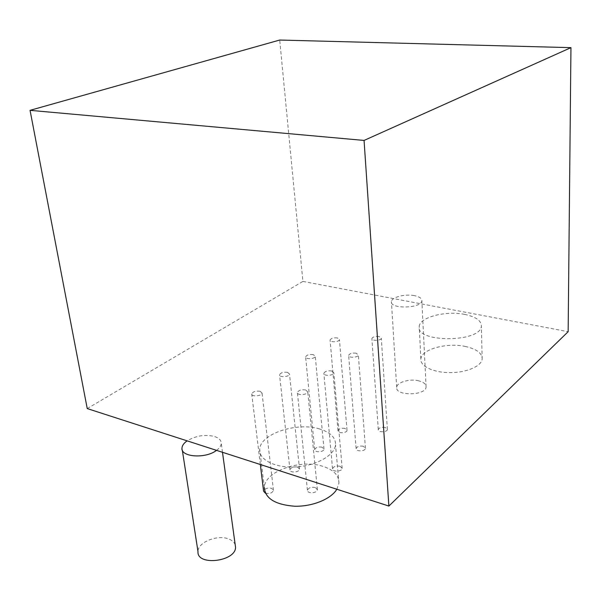 <?xml version="1.0" encoding="UTF-8"?>
<svg xmlns="http://www.w3.org/2000/svg" width="601" height="601" viewBox="0 0 601 601"><rect width="100%" height="100%" fill="white"/><g stroke="black" fill="none" stroke-linecap="round" stroke-linejoin="round"><path stroke-width="0.45" stroke-dasharray="3 2.25" d="M87.235 408.575L302.904 281.418L279.713 40.042M302.904 281.418L568.148 331.699M319.574 428.956C296.917 421.752 260.03 433.877 259.707 449.383C258.685 459.757 275.296 468.217 295.842 466.924C316.374 465.775 334.749 455.205 335.523 444.808C335.719 437.551 330.4 432.269 319.574 428.956M336.845 489.244L338.926 483.159C339.077 475.541 333.818 469.959 323.135 466.414C300.77 458.713 264.53 471.259 264.342 487.531L259.707 449.383M464.708 314.406C445.859 310.462 419.716 317.193 419.22 326.411C415.178 342.825 480.732 342.81 481.348 326.17C481.439 320.694 475.894 316.772 464.708 314.406M465.73 346.544C447.114 342.262 421.316 349.219 420.865 358.962C419.904 366.077 433.171 372.605 449.743 372.635C466.308 372.763 481.446 366.287 482.182 359.082C482.265 353.29 476.781 349.113 465.73 346.544M260.098 391.266C255.756 390.725 252.968 391.619 251.729 393.933C251.248 397.088 262.074 396.157 262.044 393.046L260.098 391.266M265.447 493.256C269.654 493.962 272.328 493 273.485 490.363L271.577 488.297C267.392 487.614 264.733 488.583 263.591 491.212M305.631 389.951C301.334 389.403 298.584 390.252 297.397 392.506C296.871 395.683 307.735 395.007 307.75 391.86L305.631 389.951M315.315 487.501C311.175 486.81 308.553 487.742 307.449 490.288C307.006 493.909 317.426 493.301 317.388 489.71L315.315 487.501M287.533 372.35C283.371 371.854 280.712 372.673 279.548 374.799C279.067 377.744 289.524 376.985 289.517 374.07L287.533 372.35M297.585 467.097C293.566 466.466 291.019 467.36 289.945 469.772C289.539 473.145 299.591 472.431 299.523 469.096L297.585 467.097M331.722 370.982C327.59 370.479 324.968 371.26 323.856 373.326C323.33 376.294 333.84 375.76 333.878 372.815L331.722 370.982M340.076 466.233C336.094 465.595 333.585 466.444 332.548 468.795C332.09 472.183 342.194 471.732 342.179 468.359L340.076 466.233M313.256 354.613C309.252 354.162 306.705 354.913 305.608 356.866C305.128 359.631 315.262 359.007 315.262 356.273L313.256 354.613M322.023 447.182C318.154 446.596 315.713 447.422 314.699 449.646C314.285 452.808 324.029 452.252 323.984 449.112L322.023 447.182M356.168 353.208C352.201 352.749 349.684 353.471 348.64 355.371C348.114 358.151 358.309 357.723 358.346 354.966L356.168 353.208M363.342 446.25C359.503 445.664 357.099 446.445 356.115 448.609C355.657 451.787 365.461 451.464 365.461 448.301L363.342 446.25M337.409 337.965C333.555 337.544 331.106 338.243 330.084 340.046C329.603 342.638 339.43 342.127 339.445 339.55L337.409 337.965M345.034 428.43C341.3 427.889 338.956 428.648 337.995 430.714C337.574 433.682 347.04 433.253 347.017 430.293L345.034 428.43M379.126 336.522C375.302 336.102 372.89 336.77 371.899 338.521C371.38 341.128 381.274 340.797 381.319 338.205L379.126 336.522M385.233 427.446C381.537 426.898 379.223 427.627 378.292 429.632C377.826 432.615 387.36 432.397 387.375 429.414L385.233 427.446M216.533 450.359C219.508 448.166 221.093 445.889 221.281 443.523C221.318 440.353 219.065 438.009 214.512 436.499C204.964 434.253 195.836 435.702 187.114 440.856M235.209 544.874C234.345 542.32 232.226 540.382 228.861 539.052C217.727 534.259 197.594 542.29 197.992 551.613M414.344 295.639C405.074 293.739 391.544 297.21 391.431 301.589C389.718 309.297 421.737 308.471 421.864 300.763C421.902 298.381 419.393 296.676 414.344 295.639M418.769 380.846C409.792 378.487 396.743 382.281 396.69 387.344C395.12 396.232 426.034 395.796 426.086 386.886C426.101 384.137 423.66 382.123 418.769 380.846M338.926 483.159L335.523 444.808M482.182 359.082L481.348 326.17M420.865 358.962L419.22 326.411M273.485 490.363L262.044 393.046M260.338 464.52L251.729 393.933M317.388 489.71L307.75 391.86M307.449 490.288L297.397 392.506M299.523 469.096L289.517 374.07M289.945 469.772L279.548 374.799M342.179 468.359L333.878 372.815M332.548 468.795L323.856 373.326M323.984 449.112L315.262 356.273M314.699 449.646L305.608 356.866M365.461 448.301L358.346 354.966M356.115 448.609L348.64 355.371M347.017 430.293L339.445 339.55M337.995 430.714L330.084 340.046M387.375 429.414L381.319 338.205M378.292 429.632L371.899 338.521M222.483 452.283L221.281 443.523M182.298 450.029L181.983 448.023M426.086 386.886L421.864 300.763M396.69 387.344L391.431 301.589"/><path stroke-width="0.9" d="M570.95 47.644L568.148 331.699L388.885 506.065L87.235 408.575L30.05 110.336L279.713 40.042L570.95 47.644L364.063 140.431L30.05 110.336M388.885 506.065L364.063 140.431M264.342 487.531C265.101 498.432 275.153 504.66 294.498 506.222C312.31 506.748 331.083 499.063 336.845 489.244M260.338 464.52L263.591 491.212L265.447 493.256M187.114 440.856C183.891 443.11 182.178 445.499 181.983 448.023C180.57 457.158 205.587 458.954 216.533 450.359M182.298 450.029L197.992 551.613C196.692 566.337 236.14 561.574 235.524 547.12L235.209 544.874M235.524 547.12L222.483 452.283"/></g></svg>
